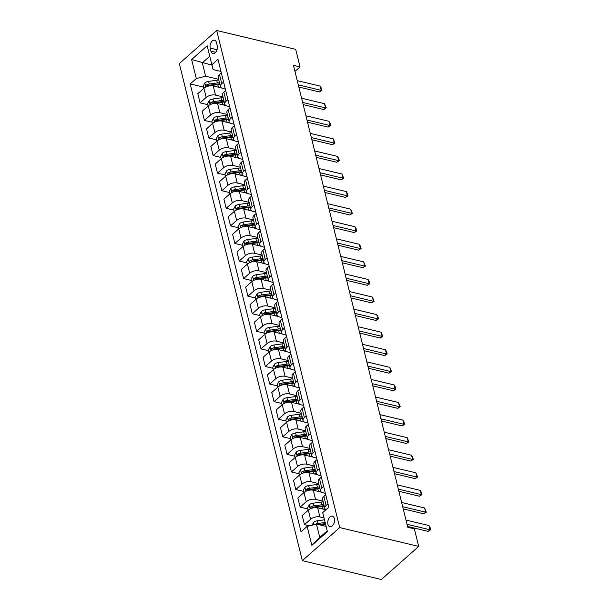 <?xml version="1.0" encoding="UTF-8"?>
<svg xmlns="http://www.w3.org/2000/svg" width="610" height="610" viewBox="0 0 610 610"><rect width="100%" height="100%" fill="white"/><g stroke="black" fill="none" stroke-linecap="round" stroke-linejoin="round"><path stroke-width="0.91" d="M334.394 518.561A5.429 3.271 -76.6 0 0 332.419 516.144A5.429 3.271 -76.6 0 0 328.798 518.53A5.429 3.271 -76.6 0 0 327.928 524.28A5.429 3.271 -76.6 0 0 329.903 526.697A5.429 3.271 -76.6 0 0 333.525 524.318A5.429 3.271 -76.6 0 0 334.394 518.561M339.701 527.574L418.712 546.423L381.341 579.5L302.331 560.651L179.317 63.577L216.687 30.5L339.701 527.574L302.331 560.651M294.965 71.423L300.044 66.925L293.463 65.354L407.777 527.276L414.358 528.847L418.712 546.423M210.198 48.068L210.969 51.164A5.254 3.164 -76.6 0 0 212.875 53.505A5.254 3.164 -76.6 0 0 216.382 51.194A5.254 3.164 -76.6 0 0 217.229 45.62L216.466 42.525A5.254 3.164 -76.6 0 0 214.552 40.184A5.254 3.164 -76.6 0 0 211.045 42.494A5.254 3.164 -76.6 0 0 210.198 48.068L217.023 49.7M209.764 56.257L202.314 62.853L205.623 76.212L196.313 78.53L190.206 83.936L301.035 531.798L307.15 526.392L316.453 524.074L319.762 537.433L327.212 530.837M196.313 78.53L191.616 59.544L207.171 45.78L213.096 69.593L220.98 71.477M307.15 526.392L311.847 545.37L327.402 531.607L322.705 512.621L328.813 507.215L217.976 59.353L211.868 64.759M300.044 66.925L295.697 49.349L216.687 30.5M211.967 65.156L191.616 59.544M323.635 486.3L321.798 487.931A6.786 3.523 166.1 0 0 320.479 490.814A6.786 3.523 166.1 0 0 323.025 492.758L325.374 493.322M319.289 468.724L317.444 470.348A6.786 3.523 166.1 0 0 316.132 473.238A6.786 3.523 166.1 0 0 318.672 475.182L321.028 475.747M314.935 451.148L313.098 452.772A6.786 3.523 166.1 0 0 311.779 455.662A6.786 3.523 166.1 0 0 314.325 457.607L316.674 458.171M310.589 433.565L308.744 435.197A6.786 3.523 166.1 0 0 307.432 438.087A6.786 3.523 166.1 0 0 309.971 440.031L312.328 440.595M306.235 415.989L304.398 417.621A6.786 3.523 166.1 0 0 303.079 420.503A6.786 3.523 166.1 0 0 305.625 422.455L307.974 423.012M301.889 398.414L300.044 400.046A6.786 3.523 166.1 0 0 298.732 402.928A6.786 3.523 166.1 0 0 301.271 404.88L303.627 405.437M297.535 380.838L295.697 382.47A6.786 3.523 166.1 0 0 294.378 385.352A6.786 3.523 166.1 0 0 296.925 387.297L299.274 387.861M293.189 363.263L291.344 364.887A6.786 3.523 166.1 0 0 290.032 367.777A6.786 3.523 166.1 0 0 292.571 369.721L294.927 370.285M288.843 345.687L286.997 347.311A6.786 3.523 166.1 0 0 285.678 350.201A6.786 3.523 166.1 0 0 288.225 352.145L290.573 352.71M284.489 328.104L282.651 329.736A6.786 3.523 166.1 0 0 281.332 332.625A6.786 3.523 166.1 0 0 283.871 334.57L286.227 335.126M280.142 310.528L278.297 312.16A6.786 3.523 166.1 0 0 276.978 315.042A6.786 3.523 166.1 0 0 279.525 316.994L281.881 317.551M275.789 292.952L273.951 294.584A6.786 3.523 166.1 0 0 272.632 297.466A6.786 3.523 166.1 0 0 275.171 299.418L277.527 299.975M271.442 275.377L269.597 277.009A6.786 3.523 166.1 0 0 268.278 279.891A6.786 3.523 166.1 0 0 270.825 281.835L273.181 282.399M267.088 257.801L265.251 259.425A6.786 3.523 166.1 0 0 263.932 262.315A6.786 3.523 166.1 0 0 266.478 264.26L268.827 264.824M262.742 240.218L260.897 241.85A6.786 3.523 166.1 0 0 259.578 244.74A6.786 3.523 166.1 0 0 262.125 246.684L264.481 247.248M258.388 222.642L256.551 224.274A6.786 3.523 166.1 0 0 255.232 227.164A6.786 3.523 166.1 0 0 257.778 229.108L260.127 229.665M254.042 205.067L252.197 206.698A6.786 3.523 166.1 0 0 250.885 209.581A6.786 3.523 166.1 0 0 253.424 211.533L255.781 212.089M249.688 187.491L247.851 189.123A6.786 3.523 166.1 0 0 246.531 192.005A6.786 3.523 166.1 0 0 249.078 193.95L251.427 194.514M245.342 169.915L243.497 171.547A6.786 3.523 166.1 0 0 242.185 174.429A6.786 3.523 166.1 0 0 244.724 176.374L247.081 176.938M240.988 152.34L239.15 153.964A6.786 3.523 166.1 0 0 237.831 156.854A6.786 3.523 166.1 0 0 240.378 158.798L242.727 159.362M236.642 134.757L234.797 136.388A6.786 3.523 166.1 0 0 233.485 139.278A6.786 3.523 166.1 0 0 236.024 141.223L238.38 141.787M232.288 117.181L230.45 118.813A6.786 3.523 166.1 0 0 229.131 121.695A6.786 3.523 166.1 0 0 231.678 123.647L234.026 124.204M227.942 99.605L226.096 101.237A6.786 3.523 166.1 0 0 224.785 104.119A6.786 3.523 166.1 0 0 227.324 106.071L229.68 106.628M223.588 82.03L221.75 83.661A6.786 3.523 166.1 0 0 220.431 86.544A6.786 3.523 166.1 0 0 222.978 88.488L225.326 89.052M218.647 79.315L205.623 76.212M221.605 87.962L213.241 85.964A6.786 3.523 166.1 0 0 203.931 88.29L197.823 93.696L200.088 102.838L207.766 104.668M222.993 96.891L215.505 95.107A6.786 3.523 166.1 0 0 206.195 97.425L200.088 102.838M225.952 105.538L217.587 103.547A6.786 3.523 166.1 0 0 208.285 105.865L202.169 111.272L204.434 120.414L212.12 122.244M227.347 114.474L219.852 112.682A6.786 3.523 166.1 0 0 210.541 115L204.434 120.414M230.305 123.113L221.941 121.123A6.786 3.523 166.1 0 0 212.631 123.441L206.523 128.847L208.788 137.99L216.466 139.82M231.693 132.05L224.206 130.258A6.786 3.523 166.1 0 0 214.895 132.583L208.788 137.99M234.652 140.689L226.287 138.699A6.786 3.523 166.1 0 0 216.985 141.017L210.869 146.423L213.134 155.565L220.82 157.395M236.047 149.625L228.552 147.841A6.786 3.523 166.1 0 0 219.242 150.159L213.134 155.565M238.998 158.272L230.641 156.274A6.786 3.523 166.1 0 0 221.331 158.592L215.223 164.006L217.488 173.141L225.166 174.978M240.393 167.201L232.906 165.417A6.786 3.523 166.1 0 0 223.595 167.735L217.488 173.141M243.352 175.848L234.987 173.85A6.786 3.523 166.1 0 0 225.685 176.168L219.569 181.582L221.834 190.716L229.512 192.554M244.74 184.777L237.252 182.992A6.786 3.523 166.1 0 0 227.942 185.31L221.834 190.716M247.698 193.423L239.341 191.426A6.786 3.523 166.1 0 0 230.031 193.751L223.923 199.157L226.18 208.3L233.866 210.13M249.093 202.352L241.598 200.568A6.786 3.523 166.1 0 0 232.296 202.886L226.18 208.3M252.052 210.999L243.687 209.009A6.786 3.523 166.1 0 0 234.385 211.327L228.27 216.733L230.534 225.875L238.213 227.705M253.44 219.935L245.952 218.144A6.786 3.523 166.1 0 0 236.642 220.462L230.534 225.875M256.398 228.575L248.041 226.585A6.786 3.523 166.1 0 0 238.731 228.902L232.623 234.309L234.881 243.451L242.566 245.281M257.794 237.511L250.298 235.719A6.786 3.523 166.1 0 0 240.996 238.045L234.881 243.451M260.752 246.15L252.387 244.16A6.786 3.523 166.1 0 0 243.085 246.478L236.97 251.884L239.234 261.027L246.913 262.857M262.14 255.087L254.652 253.302A6.786 3.523 166.1 0 0 245.342 255.62L239.234 261.027M265.098 263.733L256.741 261.736A6.786 3.523 166.1 0 0 247.431 264.054L241.324 269.467L243.581 278.602L251.267 280.44M266.494 272.662L258.998 270.878A6.786 3.523 166.1 0 0 249.696 273.196L243.581 278.602M269.452 281.309L261.088 279.311A6.786 3.523 166.1 0 0 251.785 281.629L245.67 287.043L247.935 296.178L255.613 298.015M270.84 290.238L263.352 288.454A6.786 3.523 166.1 0 0 254.042 290.772L247.935 296.178M273.798 298.885L265.441 296.887A6.786 3.523 166.1 0 0 256.131 299.213L250.024 304.619L252.281 313.761L259.967 315.591M275.194 307.814L267.698 306.029A6.786 3.523 166.1 0 0 258.396 308.347L252.281 313.761M278.152 316.46L269.788 314.47A6.786 3.523 166.1 0 0 260.485 316.788L254.37 322.194L256.635 331.337L264.313 333.167M279.54 325.397L272.052 323.605A6.786 3.523 166.1 0 0 262.742 325.923L256.635 331.337M282.499 334.036L274.142 332.046A6.786 3.523 166.1 0 0 264.832 334.364L258.724 339.77L260.981 348.912L268.667 350.742M283.894 342.972L276.399 341.181A6.786 3.523 166.1 0 0 267.096 343.506L260.981 348.912M286.852 351.619L278.488 349.621A6.786 3.523 166.1 0 0 269.178 351.94L263.07 357.346L265.335 366.488L273.013 368.318M288.24 360.548L280.752 358.764A6.786 3.523 166.1 0 0 271.442 361.082L265.335 366.488M291.199 369.195L282.842 367.197A6.786 3.523 166.1 0 0 273.532 369.515L267.424 374.929L269.681 384.064L277.367 385.901M292.594 378.124L285.099 376.339A6.786 3.523 166.1 0 0 275.796 378.657L269.681 384.064M295.553 386.77L287.188 384.773A6.786 3.523 166.1 0 0 277.878 387.098L271.77 392.504L274.035 401.647L281.713 403.477M296.94 395.699L289.453 393.915A6.786 3.523 166.1 0 0 280.142 396.233L274.035 401.647M299.899 404.346L291.534 402.348A6.786 3.523 166.1 0 0 282.232 404.674L276.116 410.08L278.381 419.222L286.067 421.053M301.294 413.283L293.799 411.491A6.786 3.523 166.1 0 0 284.496 413.809L278.381 419.222M304.253 421.922L295.888 419.932A6.786 3.523 166.1 0 0 286.578 422.25L280.47 427.656L282.735 436.798L290.413 438.628M305.64 430.858L298.153 429.066A6.786 3.523 166.1 0 0 288.843 431.392L282.735 436.798M308.599 439.497L300.234 437.507A6.786 3.523 166.1 0 0 290.932 439.825L284.817 445.231L287.081 454.374L294.767 456.204M309.994 448.434L302.499 446.65A6.786 3.523 166.1 0 0 293.189 448.968L287.081 454.374M312.953 457.081L304.588 455.083A6.786 3.523 166.1 0 0 295.278 457.401L289.171 462.815L291.435 471.949L299.113 473.787M314.341 466.009L306.853 464.225A6.786 3.523 166.1 0 0 297.543 466.543L291.435 471.949M317.299 474.656L308.935 472.658A6.786 3.523 166.1 0 0 299.632 474.976L293.517 480.39L295.781 489.525L303.467 491.363M318.687 483.585L311.199 481.801A6.786 3.523 166.1 0 0 301.889 484.119L295.781 489.525M321.645 492.232L313.288 490.234A6.786 3.523 166.1 0 0 303.978 492.56L297.871 497.966L300.128 507.108L307.814 508.938M323.041 501.161L315.545 499.376A6.786 3.523 166.1 0 0 306.243 501.695L300.128 507.108M325.908 509.785L317.635 507.817A6.786 3.523 166.1 0 0 308.332 510.135L302.217 515.541L304.481 524.684L309.346 525.843M324.017 517.936L319.899 516.952A6.786 3.523 166.1 0 0 310.589 519.27L304.481 524.684M326.106 526.377L316.453 524.074M221.331 72.887L219.486 74.519A6.786 3.523 166.1 0 0 218.174 77.401L220.431 86.544M190.206 83.936L203.42 87.093M225.677 90.463L223.839 92.095A6.786 3.523 166.1 0 0 222.52 94.985L224.785 104.119M230.031 108.046L228.186 109.67A6.786 3.523 166.1 0 0 226.874 112.56L229.131 121.695M234.377 125.622L232.54 127.254A6.786 3.523 166.1 0 0 231.22 130.136L233.485 139.278M238.731 143.197L236.886 144.829A6.786 3.523 166.1 0 0 235.567 147.712L237.831 156.854M243.077 160.773L241.24 162.405A6.786 3.523 166.1 0 0 239.921 165.287L242.185 174.429M247.431 178.349L245.586 179.98A6.786 3.523 166.1 0 0 244.267 182.863L246.531 192.005M251.777 195.924L249.94 197.556A6.786 3.523 166.1 0 0 248.621 200.446L250.885 209.581M256.131 213.508L254.286 215.132A6.786 3.523 166.1 0 0 252.967 218.022L255.232 227.164M260.478 231.083L258.64 232.715A6.786 3.523 166.1 0 0 257.321 235.597L259.578 244.74M264.824 248.659L262.986 250.291A6.786 3.523 166.1 0 0 261.667 253.173L263.932 262.315M269.178 266.235L267.332 267.866A6.786 3.523 166.1 0 0 266.021 270.748L268.278 279.891M273.524 283.81L271.686 285.442A6.786 3.523 166.1 0 0 270.367 288.332L272.632 297.466M277.878 301.386L276.033 303.017A6.786 3.523 166.1 0 0 274.721 305.907L276.978 315.042M282.224 318.969L280.387 320.593A6.786 3.523 166.1 0 0 279.067 323.483L281.332 332.625M286.578 336.545L284.733 338.176A6.786 3.523 166.1 0 0 283.421 341.059L285.678 350.201M290.924 354.12L289.087 355.752A6.786 3.523 166.1 0 0 287.767 358.634L290.032 367.777M295.278 371.696L293.433 373.328A6.786 3.523 166.1 0 0 292.121 376.21L294.378 385.352M299.624 389.271L297.787 390.903A6.786 3.523 166.1 0 0 296.468 393.793L298.732 402.928M303.978 406.855L302.133 408.479A6.786 3.523 166.1 0 0 300.821 411.369L303.079 420.503M308.325 424.43L306.487 426.054A6.786 3.523 166.1 0 0 305.168 428.944L307.432 438.087M312.678 442.006L310.833 443.638A6.786 3.523 166.1 0 0 309.514 446.52L311.779 455.662M317.025 459.582L315.187 461.213A6.786 3.523 166.1 0 0 313.868 464.096L316.132 473.238M321.378 477.157L319.533 478.789A6.786 3.523 166.1 0 0 318.214 481.671L320.479 490.814M325.725 494.733L323.887 496.365A6.786 3.523 166.1 0 0 322.568 499.254L324.833 508.389A6.786 3.523 166.1 0 0 325.931 509.769M327.989 503.875L326.144 505.507A6.786 3.523 166.1 0 0 324.833 508.389M311.847 545.37L319.762 537.433M297.245 80.642L320.197 86.117L321.417 88.252L321.935 90.364L321.241 90.341L319.426 91.95L298.824 87.032M320.197 86.117L321.241 90.341L298.29 84.859M321.935 90.364L319.426 91.95M218.654 87.26A12.97 6.74 -13.9 0 1 220.667 87.093M203.755 88.45L203.176 86.124L204.853 82.93A4.491 2.333 -13.9 0 1 208.612 81.366L216.702 80.253A12.97 6.74 -13.9 0 1 218.83 80.062M207.286 86.437A4.491 2.333 -13.9 0 1 209.695 85.728L217.778 84.615A12.97 6.74 -13.9 0 1 219.905 84.424M219.493 82.731A12.97 6.74 166.1 0 0 217.358 82.93L209.276 84.043A4.491 2.333 166.1 0 0 206.432 84.973C205.578 86.17 205.715 86.734 206.851 86.658M206.432 84.973L208.323 85.423A2.287 1.19 -13.9 0 1 209.116 85.24L217.206 84.127A10.766 5.597 -13.9 0 1 219.791 83.951M301.592 98.218L324.55 103.7L326.289 107.939L325.595 107.917L323.773 109.525L303.178 104.607M324.55 103.7L325.595 107.917L302.636 102.442M326.289 107.939L323.773 109.525M305.945 115.801L328.897 121.276L330.117 123.403L330.635 125.515L329.941 125.492L328.127 127.101L307.524 122.191M328.897 121.276L329.941 125.492L306.99 120.017M330.635 125.515L328.127 127.101M310.292 133.376L333.251 138.851L334.989 143.091L334.295 143.068L332.473 144.677L311.878 139.766M333.251 138.851L334.295 143.068L311.336 137.593M334.989 143.091L332.473 144.677M223.008 104.836A12.97 6.74 -13.9 0 1 225.014 104.668M208.101 106.026L207.53 103.7L209.2 100.505A4.491 2.333 -13.9 0 1 212.959 98.95L221.049 97.836A12.97 6.74 -13.9 0 1 223.176 97.638M211.632 104.013A4.491 2.333 -13.9 0 1 214.041 103.303L222.131 102.19A12.97 6.74 -13.9 0 1 224.259 102M223.839 100.314A12.97 6.74 166.1 0 0 221.712 100.505L213.622 101.618A4.491 2.333 166.1 0 0 210.778 102.549C209.924 103.746 210.069 104.31 211.197 104.234M210.778 102.549L212.677 102.999A2.287 1.19 -13.9 0 1 213.462 102.816L221.552 101.702A10.766 5.597 -13.9 0 1 224.137 101.527M227.355 122.412A12.97 6.74 -13.9 0 1 229.368 122.244M212.455 123.601L211.876 121.276L213.553 118.081A4.491 2.333 -13.9 0 1 217.312 116.525L225.403 115.412A12.97 6.74 -13.9 0 1 227.53 115.214M215.986 121.588A4.491 2.333 -13.9 0 1 218.388 120.879L226.478 119.766A12.97 6.74 -13.9 0 1 228.605 119.575M228.193 117.89A12.97 6.74 166.1 0 0 226.058 118.081L217.976 119.194A4.491 2.333 166.1 0 0 215.132 120.124C214.278 121.321 214.415 121.886 215.551 121.809M215.132 120.124L217.023 120.574A2.287 1.19 -13.9 0 1 217.816 120.391L225.906 119.278A10.766 5.597 -13.9 0 1 228.491 119.102M231.708 139.987A12.97 6.74 -13.9 0 1 233.714 139.82M216.802 141.177L216.23 138.851L217.9 135.664A4.491 2.333 -13.9 0 1 221.659 134.101L229.749 132.988A12.97 6.74 -13.9 0 1 231.876 132.797M220.332 139.164A4.491 2.333 -13.9 0 1 222.742 138.462L230.832 137.349A12.97 6.74 -13.9 0 1 232.959 137.151M232.54 135.466A12.97 6.74 166.1 0 0 230.412 135.656L222.322 136.77A4.491 2.333 166.1 0 0 219.478 137.7C218.624 138.897 218.769 139.461 219.897 139.385M219.478 137.7L221.377 138.15A2.287 1.19 -13.9 0 1 222.162 137.967L230.252 136.853A10.766 5.597 -13.9 0 1 232.837 136.678M314.646 150.952L337.597 156.427L338.817 158.562L339.335 160.666L338.642 160.643L336.827 162.252L316.224 157.342M337.597 156.427L338.642 160.643L315.69 155.169M339.335 160.666L336.827 162.252M236.055 157.563A12.97 6.74 -13.9 0 1 238.068 157.395M221.155 158.752L220.576 156.434L222.254 153.24A4.491 2.333 -13.9 0 1 226.013 151.676L234.103 150.563A12.97 6.74 -13.9 0 1 236.23 150.373M224.686 156.739A4.491 2.333 -13.9 0 1 227.088 156.038L235.178 154.925A12.97 6.74 -13.9 0 1 237.305 154.726M236.886 153.041A12.97 6.74 166.1 0 0 234.758 153.24L226.676 154.353A4.491 2.333 166.1 0 0 223.832 155.275C222.978 156.48 223.115 157.037 224.251 156.968M223.832 155.275L225.723 155.733A2.287 1.19 -13.9 0 1 226.516 155.542L234.598 154.429A10.766 5.597 -13.9 0 1 237.191 154.254M318.992 168.528L341.951 174.002L343.689 178.25L342.995 178.219L341.173 179.828L320.578 174.917M341.951 174.002L342.995 178.219L320.036 172.744M343.689 178.25L341.173 179.828M323.346 186.103L346.297 191.578L347.517 193.713L348.035 195.825L347.342 195.802L345.527 197.411L324.924 192.493M346.297 191.578L347.342 195.802L324.39 190.328M348.035 195.825L345.527 197.411M327.692 203.679L350.651 209.161L352.389 213.401L351.695 213.378L349.873 214.987L329.278 210.069M350.651 209.161L351.695 213.378L328.737 207.903M352.389 213.401L349.873 214.987M332.046 221.262L354.997 226.737L356.217 228.872L356.736 230.976L356.042 230.954L354.227 232.562L333.624 227.652M354.997 226.737L356.042 230.954L333.09 225.479M356.736 230.976L354.227 232.562M336.392 238.838L359.351 244.313L360.563 246.448L361.082 248.552L360.396 248.529L358.573 250.138L337.978 245.228M359.351 244.313L360.396 248.529L337.437 243.054M361.082 248.552L358.573 250.138M240.409 175.146A12.97 6.74 -13.9 0 1 242.414 174.978M225.502 176.328L224.93 174.01L226.6 170.815A4.491 2.333 -13.9 0 1 230.359 169.252L238.449 168.139A12.97 6.74 -13.9 0 1 240.576 167.948M229.032 174.315A4.491 2.333 -13.9 0 1 231.442 173.614L239.532 172.5A12.97 6.74 -13.9 0 1 241.659 172.31M241.24 170.617A12.97 6.74 166.1 0 0 239.112 170.815L231.022 171.928A4.491 2.333 166.1 0 0 228.178 172.851C227.324 174.056 227.461 174.62 228.597 174.544M228.178 172.851L230.077 173.309A2.287 1.19 -13.9 0 1 230.862 173.126L238.952 172.012A10.766 5.597 -13.9 0 1 241.537 171.829M244.755 192.722A12.97 6.74 -13.9 0 1 246.76 192.554M229.848 193.911L229.276 191.586L230.946 188.391A4.491 2.333 -13.9 0 1 234.713 186.828L242.803 185.722A12.97 6.74 -13.9 0 1 244.93 185.524M233.386 191.898A4.491 2.333 -13.9 0 1 235.788 191.189L243.878 190.076A12.97 6.74 -13.9 0 1 246.005 189.885M245.586 188.2A12.97 6.74 166.1 0 0 243.459 188.391L235.376 189.504A4.491 2.333 166.1 0 0 232.532 190.434C231.678 191.631 231.815 192.196 232.951 192.119M232.532 190.434L234.423 190.884A2.287 1.19 -13.9 0 1 235.216 190.701L243.298 189.588A10.766 5.597 -13.9 0 1 245.891 189.413M249.109 210.297A12.97 6.74 -13.9 0 1 251.114 210.13M234.202 211.487L233.63 209.161L235.3 205.966A4.491 2.333 -13.9 0 1 239.059 204.411L247.149 203.298A12.97 6.74 -13.9 0 1 249.276 203.1M237.732 209.474A4.491 2.333 -13.9 0 1 240.142 208.765L248.232 207.652A12.97 6.74 -13.9 0 1 250.359 207.461M249.94 205.776A12.97 6.74 166.1 0 0 247.812 205.966L239.722 207.08A4.491 2.333 166.1 0 0 236.878 208.01C236.024 209.207 236.162 209.771 237.298 209.695M236.878 208.01L238.777 208.46A2.287 1.19 -13.9 0 1 239.562 208.277L247.652 207.164A10.766 5.597 -13.9 0 1 250.237 206.988M253.455 227.873A12.97 6.74 -13.9 0 1 255.46 227.705M238.548 229.063L237.976 226.737L239.646 223.542A4.491 2.333 -13.9 0 1 243.413 221.987L251.503 220.873A12.97 6.74 -13.9 0 1 253.63 220.683M242.086 227.05A4.491 2.333 -13.9 0 1 244.488 226.348L252.578 225.235A12.97 6.74 -13.9 0 1 254.706 225.037M254.286 223.351A12.97 6.74 166.1 0 0 252.159 223.542L244.076 224.655A4.491 2.333 166.1 0 0 241.232 225.586C240.378 226.783 240.515 227.347 241.651 227.271M241.232 225.586L243.123 226.035A2.287 1.19 -13.9 0 1 243.916 225.852L251.999 224.739A10.766 5.597 -13.9 0 1 254.591 224.564M257.809 245.449A12.97 6.74 -13.9 0 1 259.814 245.281M242.902 246.638L242.33 244.32L244 241.125A4.491 2.333 -13.9 0 1 247.759 239.562L255.849 238.449A12.97 6.74 -13.9 0 1 257.977 238.258M246.432 244.625A4.491 2.333 -13.9 0 1 248.842 243.924L256.924 242.81A12.97 6.74 -13.9 0 1 259.059 242.612M258.64 240.927A12.97 6.74 166.1 0 0 256.513 241.118L248.422 242.231A4.491 2.333 166.1 0 0 245.578 243.161C244.724 244.358 244.862 244.923 245.998 244.846M245.578 243.161L247.477 243.611A2.287 1.19 -13.9 0 1 248.262 243.428L256.352 242.315A10.766 5.597 -13.9 0 1 258.937 242.139M340.746 256.413L363.697 261.888L365.436 266.135L364.742 266.105L362.927 267.714L342.324 262.803M363.697 261.888L364.742 266.105L341.791 260.63M365.436 266.135L362.927 267.714M262.155 263.032A12.97 6.74 -13.9 0 1 264.16 262.857M247.248 264.214L246.676 261.896L248.346 258.701A4.491 2.333 -13.9 0 1 252.113 257.138L260.195 256.025A12.97 6.74 -13.9 0 1 262.33 255.834M250.786 262.201A4.491 2.333 -13.9 0 1 253.188 261.499L261.278 260.386A12.97 6.74 -13.9 0 1 263.406 260.195M262.986 258.503A12.97 6.74 166.1 0 0 260.859 258.701L252.769 259.814A4.491 2.333 166.1 0 0 249.932 260.737C249.078 261.942 249.215 262.498 250.344 262.43M249.932 260.737L251.823 261.194A2.287 1.19 -13.9 0 1 252.616 261.004L260.699 259.89A10.766 5.597 -13.9 0 1 263.291 259.715M345.092 273.989L368.051 279.464L369.263 281.599L369.782 283.711L369.088 283.688L367.273 285.297L346.678 280.379M368.051 279.464L369.088 283.688L346.137 278.206M369.782 283.711L367.273 285.297M266.501 280.608A12.97 6.74 -13.9 0 1 268.514 280.44M251.602 281.789L251.023 279.471L252.7 276.277A4.491 2.333 -13.9 0 1 256.459 274.713L264.549 273.6A12.97 6.74 -13.9 0 1 266.677 273.41M255.132 279.784A4.491 2.333 -13.9 0 1 257.542 279.075L265.625 277.962A12.97 6.74 -13.9 0 1 267.76 277.771M267.34 276.078A12.97 6.74 166.1 0 0 265.213 276.277L257.123 277.39A4.491 2.333 166.1 0 0 254.279 278.32C253.424 279.517 253.562 280.082 254.698 280.005M254.279 278.32L256.177 278.77A2.287 1.19 -13.9 0 1 256.962 278.587L265.053 277.474A10.766 5.597 -13.9 0 1 267.637 277.291M349.446 291.565L372.397 297.039L374.136 301.287L373.442 301.264L371.627 302.873L351.024 297.954M372.397 297.039L373.442 301.264L350.491 295.789M374.136 301.287L371.627 302.873M270.855 298.183A12.97 6.74 -13.9 0 1 272.861 298.015M255.948 299.373L255.376 297.047L257.046 293.852A4.491 2.333 -13.9 0 1 260.813 292.297L268.896 291.183A12.97 6.74 -13.9 0 1 271.031 290.985M259.486 297.36A4.491 2.333 -13.9 0 1 261.888 296.651L269.978 295.537A12.97 6.74 -13.9 0 1 272.106 295.347M271.686 293.662A12.97 6.74 166.1 0 0 269.559 293.852L261.469 294.965A4.491 2.333 166.1 0 0 258.632 295.896C257.778 297.093 257.916 297.657 259.044 297.581M258.632 295.896L260.523 296.346A2.287 1.19 -13.9 0 1 261.316 296.163L269.399 295.049A10.766 5.597 -13.9 0 1 271.991 294.874M353.792 309.148L376.744 314.623L377.964 316.75L378.482 318.862L377.788 318.839L375.973 320.448L355.371 315.53M376.744 314.623L377.788 318.839L354.837 313.365M378.482 318.862L375.973 320.448M275.202 315.759A12.97 6.74 -13.9 0 1 277.214 315.591M260.302 316.948L259.723 314.623L261.4 311.428A4.491 2.333 -13.9 0 1 265.159 309.872L273.25 308.759A12.97 6.74 -13.9 0 1 275.377 308.561M263.833 314.935A4.491 2.333 -13.9 0 1 266.242 314.226L274.325 313.113A12.97 6.74 -13.9 0 1 276.452 312.922M276.04 311.237A12.97 6.74 166.1 0 0 273.913 311.428L265.823 312.541A4.491 2.333 166.1 0 0 262.979 313.471C262.125 314.668 262.262 315.233 263.398 315.156M262.979 313.471L264.877 313.921A2.287 1.19 -13.9 0 1 265.663 313.738L273.753 312.625A10.766 5.597 -13.9 0 1 276.338 312.45M358.146 326.724L381.097 332.198L382.836 336.438L382.142 336.415L380.32 338.024L359.725 333.113M381.097 332.198L382.142 336.415L359.183 330.94M382.836 336.438L380.32 338.024M279.555 333.334A12.97 6.74 -13.9 0 1 281.561 333.167M264.648 334.524L264.077 332.198L265.746 329.011A4.491 2.333 -13.9 0 1 269.513 327.448L277.596 326.335A12.97 6.74 -13.9 0 1 279.723 326.144M268.187 332.511A4.491 2.333 -13.9 0 1 270.588 331.81L278.678 330.696A12.97 6.74 -13.9 0 1 280.806 330.498M280.387 328.813A12.97 6.74 166.1 0 0 278.259 329.003L270.169 330.117A4.491 2.333 166.1 0 0 267.332 331.047C266.471 332.244 266.616 332.808 267.744 332.732M267.332 331.047L269.223 331.497A2.287 1.19 -13.9 0 1 270.017 331.314L278.099 330.201A10.766 5.597 -13.9 0 1 280.691 330.025M362.492 344.299L385.444 349.774L386.664 351.909L387.182 354.013L386.488 353.991L384.674 355.599L364.071 350.689M385.444 349.774L386.488 353.991L363.537 348.516M387.182 354.013L384.674 355.599M283.902 350.91A12.97 6.74 -13.9 0 1 285.915 350.742M269.002 352.1L268.423 349.782L270.1 346.587A4.491 2.333 -13.9 0 1 273.86 345.024L281.95 343.91A12.97 6.74 -13.9 0 1 284.077 343.72M272.533 350.087A4.491 2.333 -13.9 0 1 274.942 349.385L283.025 348.272A12.97 6.74 -13.9 0 1 285.152 348.074M284.74 346.388A12.97 6.74 166.1 0 0 282.613 346.579L274.523 347.692A4.491 2.333 166.1 0 0 271.679 348.623C270.825 349.82 270.962 350.384 272.098 350.315M271.679 348.623L273.577 349.08A2.287 1.19 -13.9 0 1 274.363 348.889L282.453 347.776A10.766 5.597 -13.9 0 1 285.038 347.601M366.839 361.875L389.798 367.35L391.536 371.597L390.842 371.566L389.02 373.175L368.425 368.265M389.798 367.35L390.842 371.566L367.883 366.091M391.536 371.597L389.02 373.175M371.193 379.45L394.144 384.925L395.364 387.06L395.882 389.172L395.188 389.149L393.374 390.758L372.771 385.84M394.144 384.925L395.188 389.149L372.237 383.667M395.882 389.172L393.374 390.758M375.539 397.026L398.498 402.501L400.236 406.748L399.542 406.725L397.72 408.334L377.125 403.416M398.498 402.501L399.542 406.725L376.583 401.25M400.236 406.748L397.72 408.334M379.893 414.609L402.844 420.084L404.064 422.212L404.582 424.324L403.889 424.301L402.074 425.91L381.471 420.999M402.844 420.084L403.889 424.301L380.937 418.826M404.582 424.324L402.074 425.91M384.239 432.185L407.198 437.66L408.936 441.899L408.242 441.876L406.42 443.485L385.825 438.575M407.198 437.66L408.242 441.876L385.284 436.402M408.936 441.899L406.42 443.485M388.593 449.761L411.544 455.235L412.764 457.37L413.283 459.475L412.589 459.452L410.774 461.061L390.171 456.15M411.544 455.235L412.589 459.452L389.637 453.977M413.283 459.475L410.774 461.061M392.939 467.336L415.898 472.811L417.637 477.058L416.943 477.028L415.12 478.637L394.525 473.726M415.898 472.811L416.943 477.028L393.984 471.553M417.637 477.058L415.12 478.637M397.293 484.912L420.244 490.387L421.464 492.522L421.983 494.634L421.289 494.611L419.474 496.22L398.871 491.302M420.244 490.387L421.289 494.611L398.338 489.128M421.983 494.634L419.474 496.22M401.639 502.487L424.598 507.97L426.337 512.209L425.643 512.187L423.82 513.795L403.225 508.877M424.598 507.97L425.643 512.187L402.684 506.712M426.337 512.209L423.82 513.795M288.255 368.493A12.97 6.74 -13.9 0 1 290.261 368.318M273.349 369.675L272.777 367.357L274.447 364.162A4.491 2.333 -13.9 0 1 278.213 362.599L286.296 361.486A12.97 6.74 -13.9 0 1 288.423 361.295M276.887 367.662A4.491 2.333 -13.9 0 1 279.288 366.961L287.379 365.847A12.97 6.74 -13.9 0 1 289.506 365.657M289.087 363.964A12.97 6.74 166.1 0 0 286.959 364.162L278.869 365.276A4.491 2.333 166.1 0 0 276.033 366.198C275.171 367.403 275.316 367.96 276.444 367.891M276.033 366.198L277.924 366.656A2.287 1.19 -13.9 0 1 278.709 366.465L286.799 365.352A10.766 5.597 -13.9 0 1 289.384 365.176M292.602 386.069A12.97 6.74 -13.9 0 1 294.615 385.901M277.702 387.251L277.123 384.933L278.8 381.738A4.491 2.333 -13.9 0 1 282.56 380.175L290.65 379.062A12.97 6.74 -13.9 0 1 292.777 378.871M281.233 385.245A4.491 2.333 -13.9 0 1 283.642 384.536L291.725 383.423A12.97 6.74 -13.9 0 1 293.852 383.233M293.44 381.54A12.97 6.74 166.1 0 0 291.305 381.738L283.223 382.851A4.491 2.333 166.1 0 0 280.379 383.781C279.525 384.979 279.662 385.543 280.798 385.467M280.379 383.781L282.27 384.231A2.287 1.19 -13.9 0 1 283.063 384.048L291.153 382.935A10.766 5.597 -13.9 0 1 293.738 382.76M296.956 403.645A12.97 6.74 -13.9 0 1 298.961 403.477M282.049 404.834L281.477 402.508L283.147 399.314A4.491 2.333 -13.9 0 1 286.913 397.758L294.996 396.645A12.97 6.74 -13.9 0 1 297.123 396.447M285.587 402.821A4.491 2.333 -13.9 0 1 287.989 402.112L296.079 400.999A12.97 6.74 -13.9 0 1 298.206 400.808M297.787 399.123A12.97 6.74 166.1 0 0 295.659 399.314L287.569 400.427A4.491 2.333 166.1 0 0 284.725 401.357C283.871 402.554 284.016 403.118 285.144 403.042M284.725 401.357L286.624 401.807A2.287 1.19 -13.9 0 1 287.409 401.624L295.499 400.511A10.766 5.597 -13.9 0 1 298.084 400.335M301.302 421.22A12.97 6.74 -13.9 0 1 303.315 421.053M286.403 422.41L285.823 420.084L287.501 416.889A4.491 2.333 -13.9 0 1 291.26 415.334L299.35 414.22A12.97 6.74 -13.9 0 1 301.477 414.022M289.933 420.397A4.491 2.333 -13.9 0 1 292.335 419.688L300.425 418.574A12.97 6.74 -13.9 0 1 302.552 418.384M302.141 416.699A12.97 6.74 166.1 0 0 300.006 416.889L291.923 418.002A4.491 2.333 166.1 0 0 289.079 418.933C288.225 420.13 288.362 420.694 289.498 420.618M289.079 418.933L290.97 419.383A2.287 1.19 -13.9 0 1 291.763 419.2L299.853 418.086A10.766 5.597 -13.9 0 1 302.438 417.911M305.656 438.796A12.97 6.74 -13.9 0 1 307.661 438.628M290.749 439.985L290.177 437.66L291.847 434.472A4.491 2.333 -13.9 0 1 295.606 432.909L303.696 431.796A12.97 6.74 -13.9 0 1 305.823 431.605M294.279 437.972A4.491 2.333 -13.9 0 1 296.689 437.271L304.779 436.158A12.97 6.74 -13.9 0 1 306.906 435.959M306.487 434.274A12.97 6.74 166.1 0 0 304.36 434.465L296.269 435.578A4.491 2.333 166.1 0 0 293.425 436.508C292.571 437.705 292.716 438.27 293.845 438.193M293.425 436.508L295.324 436.958A2.287 1.19 -13.9 0 1 296.109 436.775L304.199 435.662A10.766 5.597 -13.9 0 1 306.784 435.487M310.002 456.371A12.97 6.74 -13.9 0 1 312.015 456.204M295.103 457.561L294.523 455.243L296.201 452.048A4.491 2.333 -13.9 0 1 299.96 450.485L308.05 449.372A12.97 6.74 -13.9 0 1 310.177 449.181M298.633 455.548A4.491 2.333 -13.9 0 1 301.035 454.846L309.125 453.733A12.97 6.74 -13.9 0 1 311.252 453.535M310.833 451.85A12.97 6.74 166.1 0 0 308.706 452.048L300.623 453.154A4.491 2.333 166.1 0 0 297.779 454.084C296.925 455.289 297.062 455.845 298.198 455.777M297.779 454.084L299.67 454.541A2.287 1.19 -13.9 0 1 300.463 454.351L308.553 453.238A10.766 5.597 -13.9 0 1 311.138 453.062M314.356 473.955A12.97 6.74 -13.9 0 1 316.361 473.779M299.449 475.137L298.877 472.819L300.547 469.624A4.491 2.333 -13.9 0 1 304.306 468.061L312.396 466.947A12.97 6.74 -13.9 0 1 314.524 466.757M302.979 473.124A4.491 2.333 -13.9 0 1 305.389 472.422L313.479 471.309A12.97 6.74 -13.9 0 1 315.606 471.118M315.187 469.425A12.97 6.74 166.1 0 0 313.06 469.624L304.969 470.737A4.491 2.333 166.1 0 0 302.125 471.66C301.271 472.864 301.416 473.421 302.545 473.352M302.125 471.66L304.024 472.117A2.287 1.19 -13.9 0 1 304.809 471.926L312.899 470.813A10.766 5.597 -13.9 0 1 315.484 470.638M318.702 491.53A12.97 6.74 -13.9 0 1 320.707 491.363M303.803 492.72L303.223 490.394L304.901 487.199A4.491 2.333 -13.9 0 1 308.66 485.636L316.75 484.523A12.97 6.74 -13.9 0 1 318.877 484.332M307.333 490.707A4.491 2.333 -13.9 0 1 309.735 489.998L317.825 488.884A12.97 6.74 -13.9 0 1 319.953 488.694M319.533 487.009A12.97 6.74 166.1 0 0 317.406 487.199L309.323 488.313A4.491 2.333 166.1 0 0 306.479 489.243C305.625 490.44 305.762 491.004 306.899 490.928M306.479 489.243L308.37 489.693A2.287 1.19 -13.9 0 1 309.163 489.51L317.246 488.396A10.766 5.597 -13.9 0 1 319.838 488.221M323.056 509.106A12.97 6.74 -13.9 0 1 325.061 508.938M308.149 510.296L307.577 507.97L309.247 504.775A4.491 2.333 -13.9 0 1 313.006 503.219L321.096 502.106A12.97 6.74 -13.9 0 1 323.224 501.908M311.679 508.282A4.491 2.333 -13.9 0 1 314.089 507.573L322.179 506.46A12.97 6.74 -13.9 0 1 324.306 506.269M323.887 504.584A12.97 6.74 166.1 0 0 321.76 504.775L313.67 505.888A4.491 2.333 166.1 0 0 310.825 506.818C309.971 508.016 310.109 508.58 311.245 508.504M310.825 506.818L312.724 507.268A2.287 1.19 -13.9 0 1 313.51 507.085L321.6 505.972A10.766 5.597 -13.9 0 1 324.185 505.797M405.993 520.071L428.944 525.545L430.164 527.673L430.683 529.785L429.989 529.762L428.174 531.371L407.571 526.461M428.944 525.545L429.989 529.762L407.038 524.287M430.683 529.785L428.174 531.371M312.129 525.149L313.593 522.351A4.491 2.333 -13.9 0 1 317.36 520.795L324.482 519.812M320.059 524.928L325.565 524.173M325.145 522.488L318.023 523.464A4.491 2.333 166.1 0 0 315.187 524.386M318.534 524.569L325.427 523.616M215.505 95.107L213.241 85.964M219.852 112.682L217.587 103.547M224.206 130.258L221.941 121.123M228.552 147.841L226.287 138.699M232.906 165.417L230.641 156.274M237.252 182.992L234.987 173.85M241.598 200.568L239.341 191.426M245.952 218.144L243.687 209.009M250.298 235.719L248.041 226.585M254.652 253.302L252.387 244.16M258.998 270.878L256.741 261.736M263.352 288.454L261.088 279.311M267.698 306.029L265.441 296.887M272.052 323.605L269.788 314.47M276.399 341.181L274.142 332.046M280.752 358.764L278.488 349.621M285.099 376.339L282.842 367.197M289.453 393.915L287.188 384.773M293.799 411.491L291.534 402.348M298.153 429.066L295.888 419.932M302.499 446.65L300.234 437.507M306.853 464.225L304.588 455.083M311.199 481.801L308.935 472.658M315.545 499.376L313.288 490.234M319.899 516.952L317.635 507.817M206.195 97.425L203.931 88.29M221.75 83.661L219.486 74.519M226.096 101.237L223.839 92.095M210.541 115L208.285 105.865M230.45 118.813L228.186 109.67M214.895 132.583L212.631 123.441M234.797 136.388L232.54 127.254M219.242 150.159L216.985 141.017M239.15 153.964L236.886 144.829M223.595 167.735L221.331 158.592M243.497 171.547L241.24 162.405M227.942 185.31L225.685 176.168M247.851 189.123L245.586 179.98M232.296 202.886L230.031 193.751M252.197 206.698L249.94 197.556M236.642 220.462L234.385 211.327M256.551 224.274L254.286 215.132M240.996 238.045L238.731 228.902M260.897 241.85L258.64 232.715M245.342 255.62L243.085 246.478M265.251 259.425L262.986 250.291M249.696 273.196L247.431 264.054M269.597 277.009L267.332 267.866M254.042 290.772L251.785 281.629M273.951 294.584L271.686 285.442M258.396 308.347L256.131 299.213M278.297 312.16L276.033 303.017M262.742 325.923L260.485 316.788M282.651 329.736L280.387 320.593M267.096 343.506L264.832 334.364M286.997 347.311L284.733 338.176M271.442 361.082L269.178 351.94M291.344 364.887L289.087 355.752M275.796 378.657L273.532 369.515M295.697 382.47L293.433 373.328M280.142 396.233L277.878 387.098M300.044 400.046L297.787 390.903M284.496 413.809L282.232 404.674M304.398 417.621L302.133 408.479M288.843 431.392L286.578 422.25M308.744 435.197L306.487 426.054M293.189 448.968L290.932 439.825M313.098 452.772L310.833 443.638M297.543 466.543L295.278 457.401M317.444 470.348L315.187 461.213M301.889 484.119L299.632 474.976M321.798 487.931L319.533 478.789M306.243 501.695L303.978 492.56M326.144 505.507L323.887 496.365M310.589 519.27L308.332 510.135M215.643 52.277L210.969 51.164M204.808 83.013L205.806 87.047M217.778 84.615L218.418 87.2M216.702 80.253L217.358 82.93M208.612 81.366L209.276 84.043M209.161 100.589L210.16 104.63M222.131 102.19L222.772 104.783M221.049 97.836L221.712 100.505M212.959 98.95L213.622 101.618M213.508 118.165L214.506 122.206M226.478 119.766L227.118 122.358M225.403 115.412L226.058 118.081M217.312 116.525L217.976 119.194M217.854 135.74L218.86 139.781M230.832 137.349L231.472 139.934M229.749 132.988L230.412 135.656M221.659 134.101L222.322 136.77M222.208 153.316L223.207 157.357M235.178 154.925L235.818 157.51M234.103 150.563L234.758 153.24M226.013 151.676L226.676 154.353M226.554 170.891L227.56 174.933M239.532 172.5L240.172 175.085M238.449 168.139L239.112 170.815M230.359 169.252L231.022 171.928M230.908 188.475L231.907 192.508M243.878 190.076L244.518 192.661M242.803 185.722L243.459 188.391M234.713 186.828L235.376 189.504M235.254 206.05L236.253 210.092M248.232 207.652L248.865 210.244M247.149 203.298L247.812 205.966M239.059 204.411L239.722 207.08M239.608 223.626L240.607 227.667M252.578 225.235L253.219 227.82M251.503 220.873L252.159 223.542M243.413 221.987L244.076 224.655M243.954 241.202L244.953 245.243M256.924 242.81L257.565 245.395M255.849 238.449L256.513 241.118M247.759 239.562L248.422 242.231M248.308 258.777L249.307 262.818M261.278 260.386L261.919 262.971M260.195 256.025L260.859 258.701M252.113 257.138L252.769 259.814M252.654 276.353L253.653 280.394M265.625 277.962L266.265 280.547M264.549 273.6L265.213 276.277M256.459 274.713L257.123 277.39M257.008 293.936L258.007 297.97M269.978 295.537L270.619 298.122M268.896 291.183L269.559 293.852M260.813 292.297L261.469 294.965M261.354 311.512L262.353 315.553M274.325 313.113L274.965 315.705M273.25 308.759L273.913 311.428M265.159 309.872L265.823 312.541M265.708 329.087L266.707 333.129M278.678 330.696L279.319 333.281M277.596 326.335L278.259 329.003M269.513 327.448L270.169 330.117M270.055 346.663L271.053 350.704M283.025 348.272L283.665 350.857M281.95 343.91L282.613 346.579M273.86 345.024L274.523 347.692M274.409 364.239L275.407 368.28M287.379 365.847L288.019 368.432M286.296 361.486L286.959 364.162M278.213 362.599L278.869 365.276M278.755 381.822L279.754 385.856M291.725 383.423L292.365 386.008M290.65 379.062L291.305 381.738M282.56 380.175L283.223 382.851M283.109 399.397L284.108 403.431M296.079 400.999L296.719 403.584M294.996 396.645L295.659 399.314M286.913 397.758L287.569 400.427M287.455 416.973L288.454 421.014M300.425 418.574L301.065 421.167M299.35 414.22L300.006 416.889M291.26 415.334L291.923 418.002M291.809 434.549L292.808 438.59M304.779 436.158L305.419 438.742M303.696 431.796L304.36 434.465M295.606 432.909L296.269 435.578M296.155 452.124L297.154 456.166M309.125 453.733L309.766 456.318M308.05 449.372L308.706 452.048M299.96 450.485L300.623 453.154M300.501 469.7L301.508 473.741M313.479 471.309L314.119 473.894M312.396 466.947L313.06 469.624M304.306 468.061L304.969 470.737M304.855 487.283L305.854 491.317M317.825 488.884L318.466 491.469M316.75 484.523L317.406 487.199M308.66 485.636L309.323 488.313M309.201 504.859L310.208 508.9M322.179 506.46L322.812 509.053M321.096 502.106L321.76 504.775M313.006 503.219L313.67 505.888M313.555 522.434L314.104 524.661M317.36 520.795L318.023 523.464"/></g></svg>
